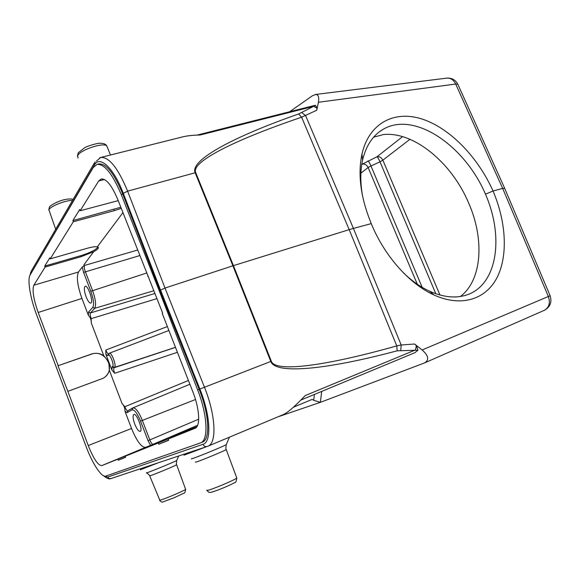 <?xml version="1.0" encoding="UTF-8"?>
<svg xmlns="http://www.w3.org/2000/svg" width="580" height="580" viewBox="0 0 580 580"><rect width="100%" height="100%" fill="white"/><g stroke="black" fill="none" stroke-linecap="round" stroke-linejoin="round"><path stroke-width="0.87" d="M277.784 416.897L320.406 402.324L424.575 362.913C429.396 360.006 428.584 355.692 422.138 349.972L414.54 343.998L416.382 345.687L417.977 350.189L397.177 350.813C327.461 369.438 275.377 374.854 270.78 361.434L232.899 265.807L195.17 172.775C189.486 160.37 232.942 136.938 298.671 113.956L313.657 106.328L200.122 135.017C192.951 135.133 187.094 135.763 182.548 136.902L100.637 157.484M293.422 407.211L312.2 399.373L313.715 400.345L320.392 402.324M200.579 442.873L105.857 476.093C101.746 477.826 92.539 463.848 86.231 446.904L36.482 314.49C30.283 298.113 27.188 279.582 30.109 275.007L93.191 167.591L96.962 164.416C104.385 163.77 112.484 173.819 121.256 194.554L159.268 290.899L159.95 290.681L199.143 389.354C209.307 414.41 210.504 439.567 202.391 442.12L200.579 442.873C208.655 440.336 207.604 415.091 197.649 389.934L199.143 389.354M98.818 163.944C106.212 163.306 114.195 173.369 122.779 194.14L159.95 290.681L160.566 290.123L199.875 389.042C210.663 415.628 211.729 442.17 202.942 444.309L107.807 477.036L104.436 476.108M159.268 290.899L197.649 389.934M195.025 428.294L194.996 428.308C200.557 426.459 199.701 409.009 192.872 391.884L162.219 313.36L162.632 313.019L117.921 199.875C111.947 185.578 106.379 178.604 101.217 178.944L98.701 180.967L80.163 210.75L79.699 209.554L72.87 220.596L73.312 221.756L50.221 258.854L49.829 257.817L44.718 266.075L80.91 255.642C90.241 252.699 95.918 249.835 97.955 247.036C99.165 247.906 97.752 249.465 93.699 251.691L83.969 264.69C84.535 265.14 83.955 265.908 82.251 266.996L78.496 272.005C76.284 276.885 77.423 285.693 81.925 298.439L38.2 312.475L58.21 365.683L91.524 354.032C95.852 352.654 99.934 353.213 103.776 355.707L108.866 362.137L109.33 370.243C108.373 373.694 106.357 376.362 103.269 378.233L67.86 391.348L88.233 445.541L131.551 428.468C136.771 441.17 141.447 447.47 145.565 447.354L165.909 439.161L117.863 459.179L118.269 460.237L125.548 457.192M58.21 365.683L91.314 354.22C104.915 348.754 116.421 369.01 104.472 377.435M148.248 276.181L147.769 276.334M38.2 312.475C33.538 299.222 32.074 290.145 33.807 285.237L45.102 267.083L81.294 256.628L80.91 255.642M402.585 136.641L376.978 156.767C377.798 157.361 378.805 159.05 379.994 161.82L382.851 160.174C381.466 157.513 379.509 156.375 376.978 156.767L362.275 164.162C364.805 163.77 366.756 164.894 368.126 167.533L370.961 165.96C369.772 163.19 368.757 161.516 367.916 160.935M83.969 264.69L84.542 265.437C83.991 266.575 84.245 268.613 85.289 271.549L92.532 290.442C95.642 299.338 96.367 305.29 94.707 308.321L90.458 312.939C89.922 313.903 90.161 315.81 91.183 318.652L91.263 322.908C91.422 320.066 90.458 317.536 88.37 315.324L81.925 298.439M154.99 293.444L90.458 312.939L88.566 312.004L88.37 315.324M131.551 428.468L124.939 411.14C125.07 408.197 124.091 405.616 121.988 403.404L124.823 406.747C125.903 409.436 126.882 410.785 127.752 410.785L127.02 412.685L132.001 409.879C134.4 409.48 137.25 413.228 140.549 421.123L148.038 440.67L150.582 445.338M109.141 353.336L109.308 353.235C111.585 351.879 116.826 366.125 114.514 367.401L114.043 367.763C113.441 368.583 113.651 370.424 114.68 373.288L111.853 369.953L108.866 362.137L105.894 354.337L105.799 350.044C106.763 352.466 107.648 353.72 108.46 353.822M175.501 347.369L114.043 367.763L112.157 366.85L111.853 369.953M105.894 354.337L107.858 355.591L108.315 355.207C109.975 353.445 114.543 365.385 112.621 366.488L112.157 366.85M124.939 411.14L127.02 412.685M132.001 409.879L132.943 407.856C135.619 407.61 138.75 411.786 142.332 420.377L149.828 439.937C151.039 442.881 152.134 444.331 153.12 444.28L152.888 444.411M117.863 459.179L101.754 465.631C98.049 465.501 93.54 458.802 88.233 445.541M118.269 460.237L125.599 457.337L125.186 456.25L165.909 439.161M196.649 426.982L158.304 442.997L158.768 444.215L168.57 440.118M158.768 444.215L168.642 440.314L168.156 439.046L196.431 427.242M194.923 428.337L168.156 439.046M158.304 442.997L125.186 456.25M82.251 266.996L83.571 272.382L90.806 291.269C93.605 299.28 94.264 304.638 92.785 307.364L88.566 312.004M80.163 210.75L118.211 200.629M72.87 220.596L120.799 207.256M121.242 208.387L114.391 210.642L113.948 209.511M73.312 221.756L114.391 210.642M50.221 258.854L87.312 248.262C92.046 246.95 95.396 246.464 97.346 246.819L97.94 247.029M44.718 266.075L45.102 267.083M93.699 251.691L81.294 256.628M460.382 296.503C482.205 280.002 484.612 239.17 468.64 202.978C451.849 162.965 414.04 131.29 383.358 134.56L373.629 137.177M422.138 349.972L548.361 296.496C550.507 302.883 549.144 307.494 544.272 310.329C550.195 307.03 552.145 302.165 550.13 295.742L548.361 296.496L502.664 188.42L493.043 191.001L485.474 194.169C464.913 145.921 415.236 111.556 384.112 128.76C373.411 134.575 366.234 145 362.587 160.029C360.238 170.861 360.238 182.925 362.587 196.229M485.46 194.177L485.46 194.177C503.73 235.785 497.807 282.395 469.089 294.082C457.591 298.707 444.454 297.765 429.671 291.254C420.696 287.158 411.988 281.053 403.549 272.948M86.108 296.822C87.826 301.063 89.371 303.159 90.727 303.101C93.866 302.579 88.044 284.838 85.173 286.223C83.81 287.492 84.122 291.022 86.108 296.822M134.741 424.052C136.778 428.997 138.591 431.44 140.179 431.375C143.362 430.614 136.699 412.829 133.85 414.453C132.595 415.57 132.893 418.774 134.741 424.052M58.022 365.871L67.86 391.348M397.177 350.813L396.763 345.897C326.852 365.675 275.217 372.882 271.317 361.231L233.443 265.64L195.721 172.63C190.719 161.907 234.972 139.794 301.607 117.203L316.774 110.243L317.035 108.221L315.535 105.321M400.765 350.385L401.193 344.998L396.763 345.897L349.182 229.637L232.899 265.807L165.003 288.057L160.566 290.116L123.293 193.336C113.593 167.642 99.608 154.918 94.301 165.155L30.385 274.543M417.977 350.189L414.903 352.683L300.882 400.048L415.048 352.625M100.695 157.47C109.011 156.731 117.987 167.953 127.615 191.146L165.003 288.057L204.428 387.128C215.804 415.186 217.021 443.323 207.901 446.209L283.228 414.613C287.702 412.67 295.01 406.326 305.174 395.589L415.498 349.921L416.382 345.687M207.35 446.419L207.887 446.216L207.35 446.419C205.385 446.934 203.913 446.238 202.942 444.309M298.671 113.956L301.607 117.203L349.182 229.637L353.408 228.404L305.638 115.659L301.738 112.527M99.644 157.847L100.659 157.477M317.035 108.177L313.686 106.314L315.542 105.313L314.672 105.429M446.375 78.177L447.028 78.097C450.805 77.995 453.698 79.982 455.706 84.049L457.801 84.18L458.07 84.774M316.774 110.243L318.391 102.269L455.706 84.049L502.664 188.42L504.723 188.42M371.28 223.662L371.28 223.619C360.724 197.896 357.613 174.696 361.971 154.019C369.09 122.779 394.675 109.997 422.363 119.132C450.152 128.325 477.978 157.194 493.043 191.001C506.137 221.821 508.211 255.388 497.125 277.421C485.997 299.316 461.448 307.494 434.028 295.002C409.429 283.961 384.344 255.831 371.265 223.619L353.408 228.404L401.193 344.998L414.54 344.005M318.391 102.269C319.29 97.143 318.369 94.54 315.643 94.46L312.308 95.845L289.637 111.744M313.715 400.345L314.367 394.443M320.377 402.317L321.697 391.399M121.256 194.554L122.779 194.14M78.496 272.005L33.807 285.237M409.959 139.294L382.851 160.174L439.966 295.01M435.805 293.712L379.994 161.82L370.961 165.96L422.16 287.325M139.678 255.606L83.571 272.382M146.493 273.064L90.806 291.269M92.785 307.364L94.707 308.321L153.917 290.711M91.183 318.652L156.999 298.591M112.621 366.488L114.514 367.401L175.472 347.297M168.903 330.484L109.308 353.235L108.315 355.207M188.42 380.473L124.823 406.747M114.68 373.288L177.422 352.299M108.409 353.858L107.858 355.591M167.374 326.562L105.799 350.044M109.33 370.243L121.988 403.404M91.263 322.908L103.776 355.707M140.549 421.123L195.504 399.497M148.038 440.67L198.686 419.195M153.12 444.28L197.606 425.263M101.754 465.631L145.565 447.354M170.796 437.197L196.859 426.699M360.905 173.159L368.126 167.533L417.317 284.243M362.275 164.162L361.739 164.597M137.518 250.067L84.542 265.437M98.701 180.967L104.436 179.51M122.909 212.657L97.346 246.819M199.875 389.042L271.317 361.231M207.14 446.484L111.077 478.529C109.584 478.921 108.496 478.427 107.807 477.036M158.26 462.789L140.316 469.814M146.631 472.722C142.883 474.802 173.848 462.224 176.712 460.498L176.791 460.31M146.82 472.801L150.002 475.796C153.243 474.918 175.044 465.892 176.646 464.776L176.588 464.631M185.535 489.092L185.629 489.353C184.208 490.803 163.089 499.699 159.812 500.228L149.72 475.875M236.662 477.637L236.807 478.043C234.965 479.921 211.787 489.679 207.408 490.412L206.756 490.086M195.329 462.035L195.902 462.122C200.223 460.933 224.148 451.03 226.222 449.58L226.142 449.362M191.806 458.555C187.086 461.216 222.437 446.948 226.229 444.657L226.352 444.374M206.27 446.781L183.962 455.184M123.293 193.336L127.615 191.146L195.721 172.63M96.353 161.138L100.674 157.521M94.99 161.871L94.301 165.155M55.68 229.274L48.901 209.728C50.337 206.168 66.294 199.94 72.456 200.513M78.061 158.086L77.647 155.657C79.96 150.097 102.805 142.339 106.691 145.754L107.416 147.516M94.156 163.328L31.552 270.635L30.972 273.144M98.76 163.959L96.962 164.416M132.588 408.037L127.745 410.785M132.74 407.95L189.892 384.236M379.349 131.834L384.083 128.716M110.845 478.601C109.243 479.377 106.836 478.442 103.631 475.796M544.272 310.329L424.575 362.913M159.522 500.272C161.276 502.041 162.458 502.563 163.053 501.86L174.036 497.799L183.824 493.217C184.556 493.616 185.158 492.326 185.629 489.353L176.646 464.776C176.255 464.906 176.276 463.478 176.712 460.498L178.676 455.982M229.412 437.189L226.229 444.657C225.78 448.086 225.772 449.725 226.222 449.58L236.807 478.043C236.314 481.414 235.603 482.923 234.661 482.567C231.159 484.684 219.479 489.89 211.127 492.311C209.09 492.166 209.743 493.399 206.922 490.491M197.084 135.096L314.476 105.48M504.586 188.101L457.801 84.18C455.481 79.909 451.885 77.887 447.028 78.097L315.643 94.46M48.749 210.076L49.416 207.219C48.423 206.821 57.007 200.868 66.214 199.295C70.013 198.773 72.275 198.875 72.993 199.6M77.401 156.252L78.213 152.823L84.615 147.769C87.507 145.834 98.955 142.789 99.818 143.282C103.414 143.202 105.705 144.021 106.691 145.754L110.497 155.005M29.942 275.326L30.863 271.868M550.13 295.742L504.607 188.145M429.649 291.29L434.028 295.002M362.587 160.029L361.971 154.019"/></g></svg>
